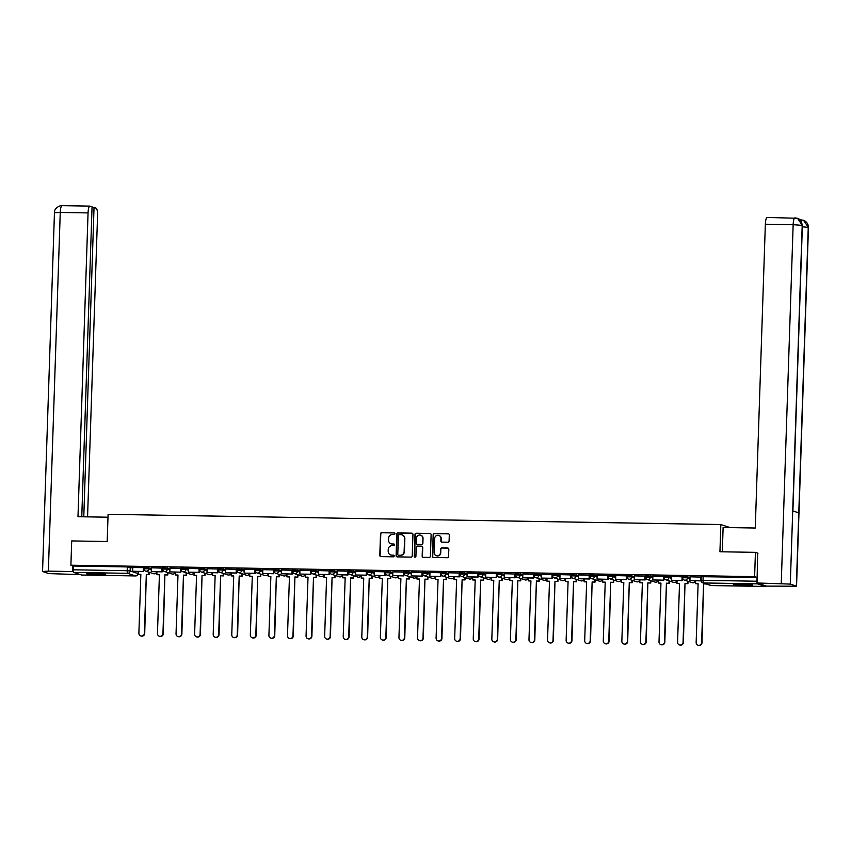 <?xml version="1.0" encoding="UTF-8"?>
<svg xmlns="http://www.w3.org/2000/svg" width="851" height="851" viewBox="0 0 851 851"><rect width="100%" height="100%" fill="white"/><g stroke="black" fill="none" stroke-linecap="round" stroke-linejoin="round"><path stroke-width="1.28" d="M394.928 533.715A0.84 0.819 -71.8 0 0 394.141 532.864L381.716 532.662A1.202 1.17 -71.8 0 0 380.514 533.843L379.801 555.395A1.202 1.17 -71.8 0 0 380.929 556.618L393.343 556.82A0.84 0.819 -71.8 0 0 393.63 555.182A0.84 0.819 -71.8 0 0 393.396 555.139L391.79 555.118A3.84 3.734 -71.8 0 1 388.184 551.225L388.237 549.427A3.84 3.734 -71.8 0 1 392.109 545.651L393.715 545.682A0.84 0.819 -71.8 0 0 394.002 544.044A0.84 0.819 -71.8 0 0 393.768 544.002L392.162 543.98A3.84 3.734 -71.8 0 1 388.545 540.087L388.609 538.289A3.84 3.734 -71.8 0 1 392.471 534.513L394.087 534.545A0.84 0.819 -71.8 0 0 394.928 533.715M394.513 532.971A0.84 0.819 -71.8 0 0 394.417 532.96L382.003 532.758A1.202 1.17 -71.8 0 0 380.791 533.928L380.078 555.49A1.202 1.17 -71.8 0 0 380.727 556.597M393.768 555.246A0.84 0.819 -71.8 0 0 393.683 555.235L391.79 555.118M394.141 544.108A0.84 0.819 -71.8 0 0 394.045 544.097L392.162 543.98M93.95 573.319A9.542 0.66 -178.1 0 0 86.589 573.723A9.542 0.66 -178.1 0 0 98.301 574.755A9.542 0.66 -178.1 0 0 105.662 574.351A9.542 0.66 -178.1 0 0 93.95 573.319M740.753 584.126A9.542 0.66 -178.1 0 0 733.392 584.531A9.542 0.66 -178.1 0 0 745.114 585.562A9.542 0.66 -178.1 0 0 752.475 585.169A9.542 0.66 -178.1 0 0 740.753 584.126M447.881 542.215A1.202 1.17 -71.8 0 0 449.094 541.034L449.296 534.992A1.202 1.17 -71.8 0 0 448.169 533.768L434.372 533.545A1.202 1.17 -71.8 0 0 433.17 534.715L432.446 556.277A1.202 1.17 -71.8 0 0 433.584 557.49L447.371 557.724A1.202 1.17 -71.8 0 0 448.583 556.543L448.817 549.235A1.202 1.17 -71.8 0 0 447.69 548.023L441.786 547.927A1.202 1.17 -71.8 0 0 440.584 549.097L440.456 552.725A3.213 3.117 -71.8 0 1 436.329 555.724A3.213 3.117 -71.8 0 1 434.212 552.618L434.68 538.428A3.213 3.117 -71.8 0 1 438.808 535.428A3.213 3.117 -71.8 0 1 440.935 538.534L440.85 540.896A1.202 1.17 -71.8 0 0 441.988 542.119L447.881 542.215M70.899 565.202L71.697 540.928L107.183 541.523L108.088 514.312L720.84 524.556L719.935 551.756L755.422 552.352L754.614 576.638L70.899 565.202L73.367 566.021L73.239 569.798L127.182 570.702L130.118 570.925L138.022 573.606M412.948 534.385A1.202 1.17 -71.8 0 0 411.82 533.162L398.023 532.928A1.202 1.17 -71.8 0 0 396.811 534.109L396.098 555.671A1.202 1.17 -71.8 0 0 397.226 556.884L411.022 557.118A1.202 1.17 -71.8 0 0 412.235 555.937L412.948 534.385M416.203 533.237L429.989 533.471A1.202 1.17 -71.8 0 1 431.117 534.683L430.404 556.246A1.202 1.17 -71.8 0 1 429.191 557.416L423.298 557.32A1.202 1.17 -71.8 0 1 422.16 556.107L422.458 547.363A1.202 1.17 -71.8 0 0 421.33 546.14L417.415 546.076A1.202 1.17 -71.8 0 0 416.203 547.257L415.905 556.363A0.84 0.819 -71.8 0 1 414.82 557.139A0.84 0.819 -71.8 0 1 414.267 556.331L414.99 534.417A1.202 1.17 -71.8 0 1 416.203 533.237L429.989 533.471M757.071 582.999A2.447 0.564 91 0 0 757.443 583.85L765.336 586.456A2.447 0.564 91 0 0 765.379 586.467A2.447 0.564 91 0 0 765.762 585.871M755.422 552.352L758.007 553.203M754.614 576.638L757.092 577.446L756.965 581.233A2.447 0.564 91 0 0 757.028 582.754M73.367 566.021L127.31 566.926L132.788 567.979M81.696 575.031A2.447 0.564 -89 0 1 81.664 575.031L73.718 572.425A2.447 0.564 -89 0 1 73.239 569.798M138.096 571.468L138.022 573.531A2.447 2.372 -71.8 0 1 135.564 575.936A2.447 0.564 91 0 0 135.596 575.936L81.664 575.031A2.447 0.564 -89 0 1 81.622 575.031L135.564 575.936L127.661 573.329L73.718 572.425M132.682 571.266L143.638 571.564L143.457 567.66L132.745 567.489L132.682 571.266L143.276 571.447L143.404 567.66M162.211 571.872L151.255 571.574L162.211 571.872L162.456 568.106L151.382 567.819M180.912 568.425L169.955 568.128M199.485 568.734L188.475 568.415L188.401 572.202L199.006 572.372L199.123 568.596M218.069 569.042L207.048 568.723L206.984 572.51L217.579 572.691L217.707 568.904M236.642 569.351L225.621 569.032L225.558 572.819L236.153 573L236.28 569.213M244.131 573.127L255.087 573.425L254.917 569.521L244.194 569.351L244.131 573.127L254.726 573.308L254.853 569.521M273.671 573.734L262.704 573.436L273.671 573.734L273.799 569.936L262.831 569.681M292.372 570.287L281.404 569.989M310.945 570.596L299.924 570.276L299.86 574.063L310.455 574.234L310.583 570.457M329.518 570.904L318.497 570.585L318.434 574.372L329.029 574.553L329.156 570.766M348.091 571.212L337.07 570.904L337.007 574.68L347.602 574.861L347.729 571.074M355.58 574.989L366.547 575.287L366.366 571.393L355.654 571.212L355.58 574.989L366.185 575.17L366.302 571.383M385.12 575.595L374.163 575.308L385.12 575.595L385.365 571.84L374.28 571.542M403.821 572.149L392.864 571.851M422.394 572.457L411.373 572.138L411.31 575.925L421.905 576.106L422.032 572.319M440.967 572.766L429.957 572.457L429.883 576.233L440.488 576.414L440.605 572.627M459.551 573.074L448.53 572.766L448.466 576.542L459.061 576.723L459.189 572.936M478.124 573.393L467.103 573.074L467.039 576.861L477.634 577.031L477.762 573.255M496.569 577.467L485.613 577.169L496.569 577.467L496.814 573.702L485.74 573.404M515.153 577.776L504.186 577.478L515.153 577.776L515.387 574.01L504.313 573.712M533.854 574.319L522.833 574L522.759 577.786L533.364 577.967L533.492 574.18M552.427 574.627L541.406 574.319L541.342 578.095L551.937 578.276L552.065 574.489M571 574.936L559.979 574.627L559.915 578.403L570.51 578.584L570.638 574.808M589.573 575.255L578.552 574.936L578.489 578.723L589.083 578.893L589.211 575.116M608.029 579.329L597.062 579.031L608.029 579.329L608.157 575.521L597.189 575.265M626.602 579.637L615.645 579.34L626.602 579.637L626.847 575.872L615.762 575.574M645.303 576.18L634.282 575.872L634.218 579.648L644.813 579.829L644.941 576.042M663.876 576.489L652.855 576.18L652.791 579.957L663.386 580.137L663.514 576.35M682.449 576.808L671.428 576.489L671.365 580.276L681.97 580.446L682.087 576.67M701.033 577.116L690.012 576.797L689.948 580.584L700.543 580.754L700.671 576.978M682.747 576.382L690.055 577.297M664.174 576.074L671.482 576.989M645.601 575.755L652.898 576.68M627.027 575.446L634.325 576.361M608.444 575.138L615.752 576.053M589.871 574.829L597.179 575.744M571.298 574.521L578.595 575.436M552.725 574.202L560.022 575.127M534.141 573.893L541.449 574.808M515.568 573.585L522.876 574.499M496.995 573.276L504.292 574.191M478.422 572.968L485.719 573.882M459.838 572.659L467.146 573.574M441.265 572.34L448.573 573.266M422.692 572.032L430 572.946M404.119 571.723L411.416 572.638M385.546 571.415L392.843 572.329M366.962 571.106L374.27 572.021M348.389 570.787L355.697 571.712M329.816 570.478L337.113 571.393M311.243 570.17L318.54 571.085M292.659 569.862L299.967 570.776M274.086 569.553L281.394 570.468M255.513 569.234L262.821 570.159M236.94 568.925L244.237 569.84M218.367 568.617L225.664 569.532M199.783 568.308L207.091 569.223M181.21 568L188.518 568.915M162.637 567.691L169.934 568.606M144.064 567.372L151.361 568.298M720.84 524.556L730.105 527.609M757.092 577.446L701.32 576.691M391.226 543.842A3.84 3.734 -71.8 0 0 392.439 544.076M390.854 554.98A3.84 3.734 -71.8 0 0 392.066 555.214M412.288 533.279A1.202 1.17 -71.8 0 0 412.097 533.258L398.3 533.024A1.202 1.17 -71.8 0 0 397.098 534.205L396.385 555.756A1.202 1.17 -71.8 0 0 397.034 556.862M399.257 534.63A0.84 0.819 -71.8 0 0 398.406 535.46L397.779 554.373A0.84 0.819 -71.8 0 0 398.576 555.235L400.268 555.256A3.84 3.734 -71.8 0 0 404.129 551.491L404.565 538.555A3.84 3.734 -71.8 0 0 400.949 534.662L399.257 534.63M402.161 534.885A3.84 3.734 -71.8 0 1 404.842 538.651L404.416 551.576A3.84 3.734 -71.8 0 1 400.544 555.352L398.853 555.32M421.798 546.257A1.202 1.17 -71.8 0 1 422.734 547.448L422.447 556.192A1.202 1.17 -71.8 0 0 423.096 557.299M416.479 533.332A1.202 1.17 -71.8 0 0 415.267 534.502L414.543 556.426A0.84 0.819 -71.8 0 0 414.958 557.171M422.756 538.289A3.213 3.117 -71.8 0 0 420.639 535.183A3.213 3.117 -71.8 0 0 416.501 538.183L416.341 543.183A1.202 1.17 -71.8 0 0 417.469 544.406L421.383 544.47A1.202 1.17 -71.8 0 0 422.585 543.289L423.032 538.385A3.213 3.117 -71.8 0 0 420.777 535.236M423.032 538.385L422.873 543.385A1.202 1.17 -71.8 0 1 421.66 544.555L417.745 544.491M438.946 535.481A3.213 3.117 -71.8 0 1 441.212 538.63L441.137 540.991A1.202 1.17 -71.8 0 0 441.786 542.098M436.467 555.767A3.213 3.117 -71.8 0 0 440.744 552.82L440.456 552.725M448.169 548.14A1.202 1.17 -71.8 0 0 447.977 548.118L442.073 548.012A1.202 1.17 -71.8 0 0 440.861 549.193L440.744 552.82M448.637 533.885A1.202 1.17 -71.8 0 0 448.445 533.864L434.648 533.63A1.202 1.17 -71.8 0 0 433.446 534.811L432.733 556.363A1.202 1.17 -71.8 0 0 433.382 557.469M140.83 574.499L138.277 574.351L140.84 574.393L138.883 633.197A2.819 2.734 -71.8 0 0 140.745 635.91A2.819 2.734 -71.8 0 0 144.362 633.282L144.723 633.41A2.819 2.734 108.2 0 1 140.926 635.963M149.319 572.298L149.233 574.638L146.319 574.478L144.723 633.41M149.233 574.638L146.68 574.595M146.319 574.478L144.362 633.282M148.872 574.521L148.957 572.18M138.277 574.351L138.373 571.478M107.992 517.206L77.984 516.706L88.057 212.91L60.251 212.442L48.358 571.138L72.59 571.553L72.771 565.83M87.568 516.865L97.546 216.037A7.34 1.691 91 0 0 96.12 208.165L94.035 207.474L83.781 516.802M48.358 571.138L42.55 571.457L48.805 573.585L80.462 574.648M73.399 571.819L72.59 571.553M81.77 516.77L92.057 206.825L89.972 206.133A7.34 1.691 91 0 0 89.855 206.112A7.34 1.691 91 0 0 88.057 212.91M92.036 207.442L94.035 207.474M722.318 551.799L723.116 527.492L755.273 528.024L765.347 224.228A7.34 1.691 -89 0 1 767.145 217.441A7.34 1.691 -89 0 1 767.262 217.452M796.355 586.073L798.781 512.876L792.717 510.877L790.292 584.084L796.547 586.201L766.517 586.116L757.018 582.988L757.656 553.086M790.292 584.084L757.018 582.988M792.909 510.94L802.376 225.504L797.557 218.356L795.291 217.93M796.547 586.201L808.45 227.504L803.557 220.335L801.355 219.93M89.738 573.329A9.489 0.66 -178.1 0 0 102.546 573.755M101.577 573.67A8.255 0.574 1.9 0 1 90.706 573.308M736.551 584.148A9.489 0.66 -178.1 0 0 749.359 584.573M748.38 584.488A8.255 0.574 1.9 0 1 737.519 584.126M159.414 574.808L156.85 574.659L159.414 574.702L157.467 633.506A2.819 2.734 -71.8 0 0 159.318 636.229A2.819 2.734 -71.8 0 0 162.945 633.601L163.307 633.718A2.819 2.734 108.2 0 1 159.509 636.282M167.892 572.606L167.817 574.957L164.892 574.787L163.307 633.718M167.817 574.957L165.254 574.914M151.255 571.574L151.382 567.798M161.85 571.755L161.977 567.968M164.892 574.787L162.945 633.601M167.456 574.829L167.53 572.489M156.85 574.659L156.946 571.787M177.987 575.127L175.434 574.968L177.987 575.01L176.04 633.814A2.819 2.734 -71.8 0 0 177.891 636.537A2.819 2.734 -71.8 0 0 181.518 633.91L181.88 634.027A2.819 2.734 108.2 0 1 178.082 636.591M186.465 572.914L186.39 575.265L183.465 575.106L181.88 634.027M186.39 575.265L183.827 575.223M180.912 568.383L180.795 572.18L169.828 571.893L169.955 568.106M180.423 572.063L180.55 568.287M180.795 572.18L169.828 571.893M183.465 575.106L181.518 633.91M186.029 575.148L186.103 572.797M175.434 574.968L175.519 572.095M196.56 575.436L194.007 575.276L196.56 575.319L194.613 634.123A2.819 2.734 -71.8 0 0 196.475 636.846A2.819 2.734 -71.8 0 0 200.091 634.218L200.453 634.335A2.819 2.734 108.2 0 1 196.655 636.899M205.038 573.234L204.963 575.574L202.038 575.414L200.453 634.335M204.963 575.574L202.4 575.531M199.496 568.691L199.368 572.5L188.401 572.202M202.038 575.414L200.091 634.218M204.602 575.457L204.676 573.106M194.007 575.276L194.102 572.404M215.133 575.744L212.58 575.584L215.143 575.627L213.186 634.442A2.819 2.734 -71.8 0 0 215.048 637.154A2.819 2.734 -71.8 0 0 218.664 634.527L219.026 634.644A2.819 2.734 108.2 0 1 215.229 637.208M223.622 573.542L223.536 575.882L220.622 575.723L219.026 634.644M223.536 575.882L220.983 575.84M218.069 569.011L217.941 572.808L206.984 572.51M220.622 575.723L218.664 634.527M223.175 575.765L223.26 573.414M212.58 575.584L212.676 572.723M233.717 576.053L231.153 575.893L233.717 575.936L231.759 634.75A2.819 2.734 -71.8 0 0 233.621 637.463A2.819 2.734 -71.8 0 0 237.238 634.835L237.61 634.963A2.819 2.734 108.2 0 1 233.802 637.516M242.195 573.851L242.12 576.191L239.195 576.031L237.61 634.963M242.12 576.191L239.556 576.148M236.642 569.319L236.514 573.117L225.558 572.819M239.195 576.031L237.238 634.835M241.748 576.074L241.833 573.734M231.153 575.893L231.249 573.031M252.29 576.361L249.726 576.212L252.29 576.255L250.343 635.059A2.819 2.734 -71.8 0 0 252.194 637.782A2.819 2.734 -71.8 0 0 255.821 635.154L256.183 635.272A2.819 2.734 108.2 0 1 252.385 637.835M260.768 574.159L260.693 576.51L257.768 576.34L256.183 635.272M260.693 576.51L258.13 576.467M257.768 576.34L255.821 635.154M260.332 576.382L260.406 574.042M249.726 576.212L249.822 573.34M270.863 576.68L268.31 576.521L270.863 576.563L268.916 635.367A2.819 2.734 -71.8 0 0 270.778 638.09A2.819 2.734 -71.8 0 0 274.394 635.463L274.756 635.58A2.819 2.734 108.2 0 1 270.958 638.144M279.341 574.468L279.266 576.818L276.341 576.648L274.756 635.58M279.266 576.818L276.703 576.776M262.704 573.436L262.831 569.659M273.309 573.617L273.426 569.84M276.341 576.648L274.394 635.463M278.905 576.691L278.979 574.351M268.31 576.521L268.405 573.648M289.436 576.989L286.883 576.829L289.446 576.872L287.489 635.676A2.819 2.734 -71.8 0 0 289.351 638.399A2.819 2.734 -71.8 0 0 292.967 635.771L293.329 635.888A2.819 2.734 108.2 0 1 289.531 638.452M297.924 574.776L297.839 577.127L294.914 576.967L293.329 635.888M297.839 577.127L295.286 577.084M292.372 570.244L292.244 574.053L281.287 573.755L281.404 569.968M291.882 573.925L292.01 570.149M292.244 574.053L281.287 573.755M294.914 576.967L292.967 635.771M297.478 577.01L297.552 574.659M286.883 576.829L286.978 573.957M308.009 577.297L305.456 577.138L308.019 577.18L306.062 635.995A2.819 2.734 -71.8 0 0 307.924 638.707A2.819 2.734 -71.8 0 0 311.54 636.08L311.902 636.197A2.819 2.734 108.2 0 1 308.105 638.761M316.498 575.095L316.423 577.435L313.498 577.276L311.902 636.197M316.423 577.435L313.859 577.393M310.945 570.553L310.817 574.361L299.86 574.063M313.498 577.276L311.54 636.08M316.051 577.318L316.136 574.968M305.456 577.138L305.552 574.265M326.593 577.606L324.029 577.446L326.593 577.489L324.646 636.303A2.819 2.734 -71.8 0 0 326.497 639.016A2.819 2.734 -71.8 0 0 330.124 636.388L330.486 636.516A2.819 2.734 108.2 0 1 326.688 639.069M335.071 575.404L334.996 577.744L332.071 577.584L330.486 636.516M334.996 577.744L332.433 577.701M329.518 570.872L329.39 574.67L318.434 574.372M332.071 577.584L330.124 636.388M334.634 577.627L334.709 575.287M324.029 577.446L324.125 574.585M345.166 577.914L342.613 577.765L345.166 577.808L343.219 636.612A2.819 2.734 -71.8 0 0 345.08 639.335A2.819 2.734 -71.8 0 0 348.697 636.708L349.059 636.825A2.819 2.734 108.2 0 1 345.261 639.388M353.644 575.712L353.569 578.052L350.644 577.893L349.059 636.825M353.569 578.052L351.006 578.01M348.091 571.181L347.974 574.978L337.007 574.68M350.644 577.893L348.697 636.708M353.208 577.935L353.282 575.595M342.613 577.765L342.708 574.893M363.739 578.223L361.186 578.074L363.739 578.116L361.792 636.92A2.819 2.734 -71.8 0 0 363.654 639.644A2.819 2.734 -71.8 0 0 367.27 637.016L367.632 637.133A2.819 2.734 108.2 0 1 363.834 639.697M372.227 576.021L372.142 578.372L369.217 578.201L367.632 637.133M372.142 578.372L369.589 578.329M369.217 578.201L367.27 637.016M371.781 578.244L371.855 575.904M361.186 578.074L361.281 575.202M382.312 578.542L379.759 578.382L382.322 578.425L380.365 637.229A2.819 2.734 -71.8 0 0 382.227 639.952A2.819 2.734 -71.8 0 0 385.843 637.325L386.205 637.442A2.819 2.734 108.2 0 1 382.407 640.005M390.8 576.329L390.715 578.68L387.801 578.52L386.205 637.442M390.715 578.68L388.162 578.637M374.163 575.308L374.28 571.521M384.758 575.478L384.886 571.702M387.801 578.52L385.843 637.325M390.354 578.563L390.439 576.212M379.759 578.382L379.854 575.51M400.895 578.85L398.332 578.691L400.895 578.733L398.949 637.548A2.819 2.734 -71.8 0 0 400.8 640.26A2.819 2.734 -71.8 0 0 404.416 637.633L404.789 637.75A2.819 2.734 108.2 0 1 400.981 640.314M409.374 576.648L409.299 578.988L406.374 578.829L404.789 637.75M409.299 578.988L406.735 578.946M403.821 572.106L403.693 575.914L392.736 575.616L392.864 571.829M403.331 575.787L403.459 572.01M403.693 575.914L392.736 575.616M406.374 578.829L404.416 637.633M408.937 578.871L409.012 576.521M398.332 578.691L398.428 575.819M419.469 579.159L416.916 578.999L419.469 579.042L417.522 637.856A2.819 2.734 -71.8 0 0 419.373 640.569A2.819 2.734 -71.8 0 0 423 637.942L423.362 638.069A2.819 2.734 108.2 0 1 419.564 640.622M427.947 576.957L427.872 579.297L424.947 579.137L423.362 638.069M427.872 579.297L425.309 579.254M422.394 572.425L422.266 576.223L411.31 575.925M424.947 579.137L423 637.942M427.51 579.18L427.585 576.84M416.916 578.999L417.001 576.138M438.042 579.467L435.489 579.318L438.042 579.361L436.095 638.165A2.819 2.734 -71.8 0 0 437.957 640.877A2.819 2.734 -71.8 0 0 441.573 638.25L441.935 638.378A2.819 2.734 108.2 0 1 438.137 640.931M446.52 577.265L446.445 579.605L443.52 579.446L441.935 638.378M446.445 579.605L443.882 579.563M440.978 572.734L440.85 576.531L429.883 576.233M443.52 579.446L441.573 638.25M446.084 579.488L446.158 577.148M435.489 579.318L435.584 576.446M456.615 579.776L454.062 579.627L456.625 579.669L454.668 638.473A2.819 2.734 -71.8 0 0 456.53 641.197A2.819 2.734 -71.8 0 0 460.146 638.569L460.508 638.686A2.819 2.734 108.2 0 1 456.71 641.25M465.103 577.574L465.018 579.925L462.104 579.754L460.508 638.686M465.018 579.925L462.465 579.882M459.551 573.042L459.423 576.84L448.466 576.542M462.104 579.754L460.146 638.569M464.657 579.797L464.742 577.457M454.062 579.627L454.157 576.755M475.188 580.095L472.635 579.935L475.198 579.978L473.241 638.782A2.819 2.734 -71.8 0 0 475.103 641.505A2.819 2.734 -71.8 0 0 478.719 638.878L479.081 638.995A2.819 2.734 108.2 0 1 475.284 641.558M483.676 577.882L483.602 580.233L480.677 580.074L479.081 638.995M483.602 580.233L481.038 580.191M478.124 573.351L477.996 577.148L467.039 576.861M480.677 580.074L478.719 638.878M483.23 580.116L483.315 577.765M472.635 579.935L472.73 577.063M493.771 580.403L491.208 580.244L493.771 580.286L491.825 639.09A2.819 2.734 -71.8 0 0 493.676 641.814A2.819 2.734 -71.8 0 0 497.303 639.186L497.665 639.303A2.819 2.734 108.2 0 1 493.867 641.867M502.25 578.201L502.175 580.542L499.25 580.382L497.665 639.303M502.175 580.542L499.611 580.499M485.613 577.169L485.74 573.383M496.207 577.34L496.335 573.563M499.25 580.382L497.303 639.186M501.813 580.425L501.888 578.074M491.208 580.244L491.304 577.372M512.345 580.712L509.792 580.552L512.345 580.595L510.398 639.409A2.819 2.734 -71.8 0 0 512.259 642.122A2.819 2.734 -71.8 0 0 515.876 639.495L516.238 639.612A2.819 2.734 108.2 0 1 512.44 642.175M520.823 578.51L520.748 580.85L517.823 580.69L516.238 639.612M520.748 580.85L518.185 580.808M504.186 577.478L504.313 573.691M514.781 577.659L514.908 573.872M517.823 580.69L515.876 639.495M520.386 580.733L520.461 578.382M509.792 580.552L509.887 577.691M530.918 581.02L528.365 580.861L530.928 580.903L528.971 639.718A2.819 2.734 -71.8 0 0 530.833 642.431A2.819 2.734 -71.8 0 0 534.449 639.803L534.811 639.931A2.819 2.734 108.2 0 1 531.013 642.484M539.406 578.818L539.321 581.159L536.396 580.999L534.811 639.931M539.321 581.159L536.768 581.116M533.854 574.287L533.726 578.084L522.759 577.786M536.396 580.999L534.449 639.803M538.96 581.042L539.034 578.701M528.365 580.861L528.46 577.999M549.491 581.329L546.938 581.18L549.501 581.222L547.544 640.026A2.819 2.734 -71.8 0 0 549.406 642.75A2.819 2.734 -71.8 0 0 553.022 640.122L553.384 640.239A2.819 2.734 108.2 0 1 549.586 642.803M557.979 579.127L557.894 581.478L554.98 581.307L553.384 640.239M557.894 581.478L555.341 581.435M552.427 574.595L552.299 578.393L541.342 578.095M554.98 581.307L553.022 640.122M557.533 581.35L557.618 579.01M546.938 581.18L547.033 578.308M568.074 581.648L565.511 581.488L568.074 581.531L566.128 640.335A2.819 2.734 -71.8 0 0 567.979 643.058A2.819 2.734 -71.8 0 0 571.606 640.431L571.968 640.548A2.819 2.734 108.2 0 1 568.17 643.111M576.553 579.435L576.478 581.786L573.553 581.616L571.968 640.548M576.478 581.786L573.914 581.744M571 574.904L570.872 578.701L559.915 578.403M573.553 581.616L571.606 640.431M576.116 581.658L576.191 579.318M565.511 581.488L565.607 578.616M586.647 581.956L584.094 581.797L586.647 581.839L584.701 640.643A2.819 2.734 -71.8 0 0 586.552 643.367A2.819 2.734 -71.8 0 0 590.179 640.739L590.541 640.856A2.819 2.734 108.2 0 1 586.743 643.42M595.126 579.744L595.051 582.095L592.126 581.935L590.541 640.856M595.051 582.095L592.487 582.052M589.573 575.212L589.456 579.02L578.489 578.723M592.126 581.935L590.179 640.739M594.689 581.978L594.764 579.627M584.094 581.797L584.18 578.925M605.221 582.265L602.668 582.105L605.221 582.148L603.274 640.963A2.819 2.734 -71.8 0 0 605.135 643.675A2.819 2.734 -71.8 0 0 608.752 641.048L609.114 641.165A2.819 2.734 108.2 0 1 605.316 643.728M613.699 580.063L613.624 582.403L610.699 582.244L609.114 641.165M613.624 582.403L611.061 582.361M597.062 579.031L597.189 575.244M607.667 579.201L607.784 575.425M610.699 582.244L608.752 641.048M613.263 582.286L613.337 579.935M602.668 582.105L602.763 579.233M623.794 582.573L621.241 582.414L623.804 582.456L621.847 641.271A2.819 2.734 -71.8 0 0 623.709 643.984A2.819 2.734 -71.8 0 0 627.325 641.356L627.687 641.484A2.819 2.734 108.2 0 1 623.889 644.037M632.282 580.371L632.197 582.712L629.283 582.552L627.687 641.484M632.197 582.712L629.644 582.669M615.645 579.34L615.762 575.553M626.24 579.52L626.368 575.733M629.283 582.552L627.325 641.356M631.836 582.595L631.921 580.254M621.241 582.414L621.336 579.552M642.377 582.882L639.814 582.733L642.377 582.775L640.431 641.58A2.819 2.734 -71.8 0 0 642.282 644.303A2.819 2.734 -71.8 0 0 645.898 641.675L646.271 641.792A2.819 2.734 108.2 0 1 642.462 644.356M650.855 580.68L650.781 583.02L647.856 582.861L646.271 641.792M650.781 583.02L648.217 582.978M645.303 576.148L645.175 579.946L634.218 579.648M647.856 582.861L645.898 641.675M650.409 582.903L650.494 580.563M639.814 582.733L639.909 579.861M660.95 583.19L658.387 583.041L660.95 583.084L659.004 641.888A2.819 2.734 -71.8 0 0 660.855 644.611A2.819 2.734 -71.8 0 0 664.482 641.984L664.844 642.101A2.819 2.734 108.2 0 1 661.046 644.664M669.429 580.988L669.354 583.339L666.429 583.169L664.844 642.101M669.354 583.339L666.79 583.297M663.876 576.457L663.748 580.254L652.791 579.957M666.429 583.169L664.482 641.984M668.992 583.212L669.067 580.871M658.387 583.041L658.483 580.169M679.523 583.509L676.971 583.35L679.523 583.392L677.577 642.197A2.819 2.734 -71.8 0 0 679.438 644.92A2.819 2.734 -71.8 0 0 683.055 642.292L683.417 642.409A2.819 2.734 108.2 0 1 679.619 644.973M688.002 581.297L687.927 583.648L685.002 583.488L683.417 642.409M687.927 583.648L685.363 583.605M682.459 576.765L682.332 580.563L671.365 580.276M685.002 583.488L683.055 642.292M687.565 583.531L687.64 581.18M676.971 583.35L677.066 580.478M698.097 583.818L695.544 583.658L698.107 583.701L696.15 642.516A2.819 2.734 -71.8 0 0 698.011 645.228A2.819 2.734 -71.8 0 0 701.628 642.601L701.99 642.718A2.819 2.734 108.2 0 1 698.192 645.281M705.83 583.829L703.575 583.797L701.99 642.718M706.192 583.956L703.947 583.914M701.033 577.074L700.905 580.882L689.948 580.584M703.575 583.797L701.628 642.601M695.544 583.658L695.639 580.786M757.443 583.85L703.5 582.956L711.404 585.552L765.336 586.456M130.246 567.149L130.118 570.925A2.447 2.372 -71.8 0 1 127.661 573.329A2.447 0.564 -89 0 1 127.182 570.702L127.31 566.926M687.512 576.457L687.47 577.797L690.012 578.637M668.939 576.148L668.897 577.489L671.428 578.329M650.366 575.84L650.313 577.18L652.855 578.02M631.782 575.531L631.74 576.872L634.282 577.712M613.209 575.223L613.167 576.563L615.709 577.393M594.636 574.904L594.594 576.255L597.125 577.084M576.063 574.595L576.01 575.936L578.552 576.776M557.479 574.287L557.437 575.627L559.979 576.467M538.906 573.978L538.864 575.319L541.406 576.159M520.333 573.67L520.291 575.01L522.833 575.84M501.76 573.351L501.718 574.702L504.249 575.531M483.177 573.042L483.134 574.382L485.676 575.223M464.603 572.734L464.561 574.074L467.103 574.914M446.03 572.425L445.988 573.765L448.53 574.606M427.457 572.117L427.415 573.457L429.946 574.297M408.884 571.798L408.831 573.148L411.373 573.978M390.301 571.489L390.258 572.829L392.8 573.67M371.727 571.181L371.685 572.521L374.227 573.361M353.154 570.872L353.112 572.212L355.644 573.053M334.581 570.564L334.528 571.904L337.07 572.744M315.998 570.255L315.955 571.595L318.497 572.425M297.425 569.936L297.382 571.287L299.924 572.117M278.851 569.627L278.809 570.968L281.351 571.808M260.278 569.319L260.236 570.659L262.768 571.5M241.705 569.011L241.652 570.351L244.194 571.191M223.122 568.702L223.079 570.042L225.621 570.872M204.548 568.383L204.506 569.734L207.048 570.564M185.975 568.074L185.933 569.415L188.465 570.255M167.402 567.766L167.349 569.106L169.892 569.947M148.819 567.457L148.776 568.798L151.318 569.638M144.01 568.723L148.776 568.798A2.447 2.372 108.2 0 1 145.627 571.085A2.447 2.372 108.2 0 1 144.01 568.723M156.637 571.776A2.447 2.372 108.2 0 1 154.212 573.797A2.447 2.372 -71.8 0 1 153.531 573.691A2.447 2.447 0 0 0 156.712 571.787M162.594 569.032L167.349 569.106A2.447 2.372 108.2 0 1 164.211 571.393A2.447 2.372 108.2 0 1 162.594 569.032M181.167 569.34L185.933 569.415A2.447 2.372 108.2 0 1 182.784 571.702A2.447 2.372 108.2 0 1 181.167 569.34M199.74 569.649L204.506 569.734A2.447 2.372 108.2 0 1 201.357 572.01A2.447 2.372 108.2 0 1 199.74 569.649M218.313 569.957L223.079 570.042A2.447 2.372 108.2 0 1 219.93 572.329A2.447 2.372 108.2 0 1 218.313 569.957M236.897 570.266L241.652 570.351A2.447 2.372 108.2 0 1 238.503 572.638A2.447 2.372 108.2 0 1 236.897 570.266M255.47 570.585L260.236 570.659A2.447 2.372 108.2 0 1 257.087 572.946A2.447 2.372 108.2 0 1 255.47 570.585M274.043 570.893L278.809 570.968A2.447 2.372 108.2 0 1 275.66 573.255A2.447 2.372 108.2 0 1 274.043 570.893M292.616 571.202L297.382 571.287A2.447 2.372 108.2 0 1 294.233 573.563A2.447 2.372 108.2 0 1 292.616 571.202M311.189 571.51L315.955 571.595A2.447 2.372 108.2 0 1 312.806 573.872A2.447 2.372 108.2 0 1 311.189 571.51M329.773 571.819L334.528 571.904A2.447 2.372 108.2 0 1 331.39 574.191A2.447 2.372 108.2 0 1 329.773 571.819M348.346 572.138L353.112 572.212A2.447 2.372 108.2 0 1 349.963 574.499A2.447 2.372 108.2 0 1 348.346 572.138M366.919 572.446L371.685 572.521A2.447 2.372 108.2 0 1 368.536 574.808A2.447 2.372 108.2 0 1 366.919 572.446M385.492 572.755L390.258 572.829A2.447 2.372 108.2 0 1 387.109 575.116A2.447 2.372 108.2 0 1 385.492 572.755M404.076 573.063L408.831 573.148A2.447 2.372 108.2 0 1 405.682 575.425A2.447 2.372 108.2 0 1 404.076 573.063M422.649 573.372L427.415 573.457A2.447 2.372 108.2 0 1 424.266 575.744A2.447 2.372 108.2 0 1 422.649 573.372M441.222 573.691L445.988 573.765A2.447 2.372 108.2 0 1 442.839 576.053A2.447 2.372 108.2 0 1 441.222 573.691M459.795 574L464.561 574.074A2.447 2.372 108.2 0 1 461.412 576.361A2.447 2.372 108.2 0 1 459.795 574M478.379 574.308L483.134 574.382A2.447 2.372 108.2 0 1 479.985 576.67A2.447 2.372 108.2 0 1 478.379 574.308M496.952 574.616L501.718 574.702A2.447 2.372 108.2 0 1 498.569 576.978A2.447 2.372 108.2 0 1 496.952 574.616M515.525 574.925L520.291 575.01A2.447 2.372 108.2 0 1 517.142 577.297A2.447 2.372 108.2 0 1 515.525 574.925M534.098 575.233L538.864 575.319A2.447 2.372 108.2 0 1 535.715 577.606A2.447 2.372 108.2 0 1 534.098 575.233M552.671 575.553L557.437 575.627A2.447 2.372 108.2 0 1 554.288 577.914A2.447 2.372 108.2 0 1 552.671 575.553M571.255 575.861L576.01 575.936A2.447 2.372 108.2 0 1 572.872 578.223A2.447 2.372 108.2 0 1 571.255 575.861M589.828 576.17L594.594 576.255A2.447 2.372 108.2 0 1 591.445 578.531A2.447 2.372 108.2 0 1 589.828 576.17M608.401 576.478L613.167 576.563A2.447 2.372 108.2 0 1 610.018 578.84A2.447 2.372 108.2 0 1 608.401 576.478M626.974 576.787L631.74 576.872A2.447 2.372 108.2 0 1 628.591 579.159A2.447 2.372 108.2 0 1 626.974 576.787M645.558 577.106L650.313 577.18A2.447 2.372 108.2 0 1 647.164 579.467A2.447 2.372 108.2 0 1 645.558 577.106M664.131 577.414L668.897 577.489A2.447 2.372 108.2 0 1 665.748 579.776A2.447 2.372 108.2 0 1 664.131 577.414M682.704 577.723L687.47 577.797A2.447 2.372 108.2 0 1 684.321 580.084A2.447 2.372 108.2 0 1 682.704 577.723M175.21 572.095A2.447 2.372 108.2 0 1 172.796 574.117A2.447 2.372 -71.8 0 1 172.104 574A2.447 2.447 0 0 0 175.285 572.095M193.794 572.404A2.447 2.372 108.2 0 1 191.369 574.425A2.447 2.372 -71.8 0 1 190.688 574.308A2.447 2.447 0 0 0 193.858 572.404M212.367 572.712A2.447 2.372 108.2 0 1 209.942 574.733A2.447 2.372 -71.8 0 1 209.261 574.616A2.447 2.447 0 0 0 212.431 572.712M230.94 573.021A2.447 2.372 108.2 0 1 228.515 575.042A2.447 2.372 -71.8 0 1 227.834 574.925A2.447 2.447 0 0 0 231.015 573.021M249.513 573.329A2.447 2.372 108.2 0 1 247.098 575.35A2.447 2.372 -71.8 0 1 246.407 575.233A2.447 2.447 0 0 0 249.588 573.34M268.086 573.648A2.447 2.372 108.2 0 1 265.672 575.67A2.447 2.372 -71.8 0 1 264.98 575.553A2.447 2.447 0 0 0 268.161 573.648M286.67 573.957A2.447 2.372 108.2 0 1 284.245 575.978A2.447 2.372 -71.8 0 1 283.564 575.861A2.447 2.447 0 0 0 286.734 573.957M305.243 574.265A2.447 2.372 108.2 0 1 302.818 576.287A2.447 2.372 -71.8 0 1 302.137 576.17A2.447 2.447 0 0 0 305.318 574.265M323.816 574.574A2.447 2.372 108.2 0 1 321.401 576.595A2.447 2.372 -71.8 0 1 320.71 576.478A2.447 2.447 0 0 0 323.891 574.574M342.389 574.882A2.447 2.372 108.2 0 1 339.975 576.904A2.447 2.372 -71.8 0 1 339.283 576.787A2.447 2.447 0 0 0 342.464 574.882M360.973 575.202A2.447 2.372 108.2 0 1 358.548 577.212A2.447 2.372 -71.8 0 1 357.867 577.106A2.447 2.447 0 0 0 361.037 575.202M379.546 575.51A2.447 2.372 108.2 0 1 377.121 577.531A2.447 2.372 -71.8 0 1 376.44 577.414A2.447 2.447 0 0 0 379.61 575.51M398.119 575.819A2.447 2.372 108.2 0 1 395.694 577.84A2.447 2.372 -71.8 0 1 395.013 577.723A2.447 2.447 0 0 0 398.194 575.819M416.692 576.127A2.447 2.372 108.2 0 1 414.277 578.148A2.447 2.372 -71.8 0 1 413.586 578.031A2.447 2.447 0 0 0 416.767 576.127M435.265 576.435A2.447 2.372 108.2 0 1 432.851 578.457A2.447 2.372 -71.8 0 1 432.17 578.34A2.447 2.447 0 0 0 435.34 576.435M453.849 576.744A2.447 2.372 108.2 0 1 451.424 578.765A2.447 2.372 -71.8 0 1 450.743 578.659A2.447 2.447 0 0 0 453.913 576.755M472.422 577.063A2.447 2.372 108.2 0 1 469.997 579.084A2.447 2.372 -71.8 0 1 469.316 578.967A2.447 2.447 0 0 0 472.496 577.063M490.995 577.372A2.447 2.372 108.2 0 1 488.58 579.393A2.447 2.372 -71.8 0 1 487.889 579.276A2.447 2.447 0 0 0 491.07 577.372M509.568 577.68A2.447 2.372 108.2 0 1 507.153 579.701A2.447 2.372 -71.8 0 1 506.462 579.584A2.447 2.447 0 0 0 509.643 577.68M528.152 577.989A2.447 2.372 108.2 0 1 525.727 580.01A2.447 2.372 -71.8 0 1 525.046 579.893A2.447 2.447 0 0 0 528.216 577.989M546.725 578.297A2.447 2.372 108.2 0 1 544.3 580.318A2.447 2.372 -71.8 0 1 543.619 580.201A2.447 2.447 0 0 0 546.799 578.308M565.298 578.616A2.447 2.372 108.2 0 1 562.873 580.637A2.447 2.372 -71.8 0 1 562.192 580.52A2.447 2.447 0 0 0 565.372 578.616M583.871 578.925A2.447 2.372 108.2 0 1 581.456 580.946A2.447 2.372 -71.8 0 1 580.765 580.829A2.447 2.447 0 0 0 583.946 578.925M602.455 579.233A2.447 2.372 108.2 0 1 600.029 581.254A2.447 2.372 -71.8 0 1 599.349 581.137A2.447 2.447 0 0 0 602.519 579.233M621.028 579.542A2.447 2.372 108.2 0 1 618.603 581.563A2.447 2.372 -71.8 0 1 617.922 581.446A2.447 2.447 0 0 0 621.092 579.542M639.601 579.85A2.447 2.372 108.2 0 1 637.176 581.871A2.447 2.372 -71.8 0 1 636.495 581.754A2.447 2.447 0 0 0 639.675 579.85M658.174 580.169A2.447 2.372 108.2 0 1 655.759 582.18A2.447 2.372 -71.8 0 1 655.068 582.073A2.447 2.447 0 0 0 658.248 580.169M676.747 580.478A2.447 2.372 108.2 0 1 674.332 582.499A2.447 2.372 -71.8 0 1 673.641 582.382A2.447 2.447 0 0 0 676.822 580.478M695.331 580.786A2.447 2.372 108.2 0 1 692.905 582.807A2.447 2.372 -71.8 0 1 692.225 582.69A2.447 2.447 0 0 0 695.395 580.786M703.149 576.542L703.022 580.329L756.965 581.233M701.203 580.478L703.022 580.329A2.447 0.564 -89 0 0 703.5 582.956A2.447 2.372 108.2 0 1 701.203 580.478M765.379 586.467L711.436 585.562A2.447 0.564 91 0 1 711.404 585.552A2.447 2.372 108.2 0 1 710.713 585.445A2.447 2.447 0 0 0 711.436 585.562A2.447 0.564 91 0 0 711.479 585.562M62.176 205.676A7.34 1.691 -89 0 0 62.049 205.655A7.34 1.691 -89 0 0 60.251 212.442L54.453 212.761L42.55 571.457M781.25 583.392L793.153 224.685L765.347 224.228M802.333 226.791L808.248 227.377L798.781 512.876M792.717 510.877L802.195 225.377L793.153 224.685A7.34 1.691 -89 0 1 794.951 217.899A7.34 1.691 -89 0 1 795.068 217.92M800.461 220.303L801.142 219.92M144 567.33L143.947 568.681A2.447 2.447 0 0 0 145.627 571.085L153.531 573.691M162.573 567.649L162.53 568.989A2.447 2.447 0 0 0 164.211 571.393L172.104 574M181.146 567.957L181.103 569.298A2.447 2.447 0 0 0 182.784 571.702L190.688 574.308M199.719 568.266L199.677 569.606A2.447 2.447 0 0 0 201.357 572.01L209.261 574.616M218.292 568.574L218.25 569.915A2.447 2.447 0 0 0 219.93 572.329L227.834 574.925M236.876 568.883L236.823 570.234A2.447 2.447 0 0 0 238.503 572.638L246.407 575.233M255.449 569.202L255.406 570.542A2.447 2.447 0 0 0 257.087 572.946L264.98 575.553M274.022 569.51L273.979 570.851A2.447 2.447 0 0 0 275.66 573.255L283.564 575.861M292.595 569.819L292.553 571.159A2.447 2.447 0 0 0 294.233 573.563L302.137 576.17M311.179 570.127L311.126 571.468A2.447 2.447 0 0 0 312.806 573.872L320.71 576.478M329.752 570.436L329.709 571.787A2.447 2.447 0 0 0 331.39 574.191L339.283 576.787M348.325 570.755L348.282 572.095A2.447 2.447 0 0 0 349.963 574.499L357.867 577.106M366.898 571.064L366.855 572.404A2.447 2.447 0 0 0 368.536 574.808L376.44 577.414M385.482 571.372L385.429 572.712A2.447 2.447 0 0 0 387.109 575.116L395.013 577.723M404.055 571.681L404.012 573.021A2.447 2.447 0 0 0 405.682 575.425L413.586 578.031M422.628 571.989L422.585 573.329A2.447 2.447 0 0 0 424.266 575.744L432.17 578.34M441.201 572.298L441.158 573.648A2.447 2.447 0 0 0 442.839 576.053L450.743 578.659M459.774 572.617L459.731 573.957A2.447 2.447 0 0 0 461.412 576.361L469.316 578.967M478.358 572.925L478.305 574.265A2.447 2.447 0 0 0 479.985 576.67L487.889 579.276M496.931 573.234L496.888 574.574A2.447 2.447 0 0 0 498.569 576.978L506.462 579.584M515.504 573.542L515.461 574.882A2.447 2.447 0 0 0 517.142 577.297L525.046 579.893M534.077 573.851L534.034 575.202A2.447 2.447 0 0 0 535.715 577.606L543.619 580.201M552.661 574.17L552.607 575.51A2.447 2.447 0 0 0 554.288 577.914L562.192 580.52M571.234 574.478L571.191 575.819A2.447 2.447 0 0 0 572.872 578.223L580.765 580.829M589.807 574.787L589.764 576.127A2.447 2.447 0 0 0 591.445 578.531L599.349 581.137M608.38 575.095L608.337 576.435A2.447 2.447 0 0 0 610.018 578.84L617.922 581.446M626.953 575.404L626.91 576.755A2.447 2.447 0 0 0 628.591 579.159L636.495 581.754M645.537 575.723L645.494 577.063A2.447 2.447 0 0 0 647.164 579.467L655.068 582.073M664.11 576.031L664.067 577.372A2.447 2.447 0 0 0 665.748 579.776L673.641 582.382M682.683 576.34L682.64 577.68A2.447 2.447 0 0 0 684.321 580.084L692.225 582.69M138.16 571.468L138.085 573.574A2.447 2.447 0 0 1 135.596 575.936M701.256 576.648L701.139 580.435A2.447 2.447 0 0 0 702.82 582.839L710.713 585.445M54.453 212.761C53.847 207.325 62.197 204.783 62.049 205.655L89.855 206.112M797.557 218.356C798.44 219.388 800.642 217.654 802.376 225.504M797.344 218.281L767.145 217.441M803.557 220.335C806.684 221.59 808.322 223.983 808.45 227.504M803.344 220.26L800.046 219.888"/></g></svg>
